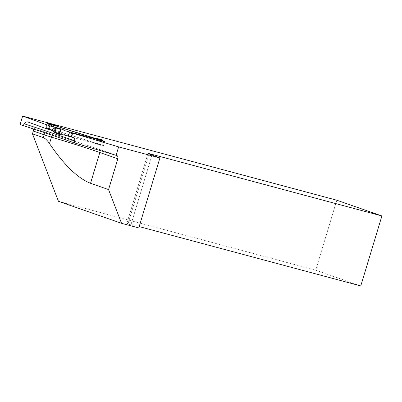 <?xml version="1.0" encoding="UTF-8"?>
<svg xmlns="http://www.w3.org/2000/svg" width="402" height="402" viewBox="0 0 402 402"><rect width="100%" height="100%" fill="white"/><g stroke="black" fill="none" stroke-linecap="round" stroke-linejoin="round"><path stroke-width="0.3" stroke-dasharray="2.01 1.51" d="M28.849 122.359A231.15 8.472 -163.2 0 1 51.069 129.771L50.637 129.866L52.808 130.695L53.908 127.057L49.245 124.59M98.53 140.022L71.717 132.866L70.621 136.509L71.511 137.022A232.426 8.517 -163.2 0 0 50.637 129.866L45.994 127.424L103.465 145.579L71.511 137.022M47.235 123.535L99.49 140.032M48.401 122.967L47.431 122.71M151.996 155.026L131.052 224.401L139.177 226.582M336.821 200.221L315.696 270.199L58.441 201.296M33.296 128.921A2.925 2.216 109.2 0 0 32.13 127.69A2.925 2.216 109.2 0 0 32.014 127.655L20.1 124.464M360.77 285.933L315.696 270.199M131.052 224.401A8.779 0.322 16.8 0 0 126.856 223.427A8.779 0.322 16.8 0 0 127.987 223.939L138.77 227.934M72.275 137.057A231.15 8.472 -163.2 0 0 70.747 136.524L71.099 136.68L72.219 132.977M45.994 127.424L47.175 123.504M103.465 145.579L104.646 141.665M51.285 130.338L48.029 128.62A14.628 0.538 16.8 0 0 48.451 128.62A14.628 0.538 16.8 0 0 48.255 128.459A28.527 1.045 -163.2 0 1 55.783 130.489L89.746 141.223A14.628 0.538 16.8 0 0 94.616 142.816A28.527 1.045 -163.2 0 1 96.023 143.594A28.527 1.045 -163.2 0 1 96.013 143.614L73.335 137.539M63.265 134.781A28.527 1.045 -163.2 0 1 54.34 131.946M55.612 127.751A28.527 1.045 16.8 0 0 64.536 130.58M56.732 125.761L55.386 125.901L54.195 129.851L45.878 127.655L45.808 128.263L55.667 130.871L55.783 130.489M91.013 137.027L89.746 141.223M55.667 130.871L54.195 129.851M55.386 125.901L47.235 123.173L45.878 127.655M102.023 139.735L100.334 145.333L94.505 143.172L94.616 142.816M48.15 128.821L48.255 128.459M49.295 124.424L48.029 128.62M47.501 122.665L45.808 128.263L55.451 130.811M63.159 135.142L54.23 132.328M55.727 127.369L64.642 130.218M98.565 139.896L97.374 143.846L101.028 144.941L100.334 145.333M94.505 143.172L95.907 143.981L96.013 143.614M95.897 143.991L97.374 143.846M102.249 140.906L101.028 144.941M32.014 127.655L42.878 131.449A11.703 0.427 16.8 0 0 52.556 134.524A55.592 2.035 -163.2 0 1 98.53 149.127L116.56 155.423M99.832 150.454A2.925 2.216 109.2 0 0 98.646 149.167A2.925 2.216 109.2 0 0 98.53 149.127M52.109 135.218A2.925 0.322 106.6 0 1 52.546 134.519A2.925 0.322 106.6 0 1 52.556 134.524M44.079 132.514A2.925 2.216 109.2 0 0 42.999 131.484A2.925 2.216 109.2 0 0 42.878 131.449M149.117 153.961L127.987 223.939M52.762 130.665L53.863 127.027M100.299 145.323L96.068 144.052M70.842 136.549L72.466 137.117M28.663 122.293L51.034 129.756M116.675 155.458L98.646 149.167C86.345 144.906 70.978 140.022 52.546 134.519L32.13 127.69M147.986 153.443L126.856 223.427M48.451 128.62L49.717 124.419M96.023 143.594L95.907 143.976M97.289 139.399L97.405 139.022M45.828 128.268L55.436 130.811M100.339 145.338L96.138 144.072"/><path stroke-width="0.6" d="M52.808 130.695L48.562 129.509L28.663 122.293M71.717 132.866L118.625 146.901L116.093 155.298L74.214 142.821L74.807 140.861C75.013 138.941 74.169 137.67 72.275 137.057L70.621 136.509M47.431 122.71L22.638 116.067L49.657 125.871L53.908 127.057M49.245 124.59L47.235 123.535M99.49 140.032L104.646 141.665L98.53 140.022M118.625 146.901L159.901 157.956L149.117 153.961A8.779 0.322 -163.2 0 1 147.986 153.443A8.779 0.322 -163.2 0 1 152.177 154.423L381.9 215.954L336.821 200.221L48.401 122.967M139.177 226.582L360.77 285.933L381.9 215.954M152.177 154.423L151.996 155.026M121.55 223.321L58.441 201.296L32.467 133.826L43.331 137.62C45.245 138.373 47.295 140.358 49.491 143.579C64.109 165.031 77.792 178.272 90.53 183.292L108.56 189.588L121.55 223.321L138.77 227.934L159.901 157.956M43.331 137.62L44.18 134.821L33.311 131.027L32.467 133.826M33.311 131.027A2.925 2.216 109.2 0 0 33.296 128.921M28.849 122.359C27.251 121.399 25.653 121.851 24.045 123.721L23.452 125.68L20.1 124.464L22.638 116.067M116.093 155.298L116.56 155.423A2.925 2.216 -70.8 0 1 116.675 155.458A2.925 2.216 -70.8 0 1 117.856 158.795L108.56 189.588M23.452 125.68A234.075 8.578 -163.2 0 1 74.214 142.821M72.621 133.193L71.526 136.831M48.562 129.509L49.657 125.871M97.289 139.378A28.527 1.045 16.8 0 0 95.882 138.615L95.988 138.253L102.023 139.735L102.379 140.459L98.565 139.896L97.57 139.072L97.279 139.414L69.631 132.012A14.628 0.538 -163.2 0 0 64.536 130.58L64.642 130.218L61.054 128.957L60.456 129.399L59.099 133.881L59.315 134.539L54.305 132.384L54.34 131.946L51.285 130.338M73.335 137.539L68.36 136.208A14.628 0.538 16.8 0 0 63.265 134.781L63.159 135.142L59.375 134.554L61.054 128.957L55.783 127.384L54.682 131.982L59.099 133.881M95.882 138.615A14.628 0.538 -163.2 0 1 91.013 137.027L57.049 126.293A28.527 1.045 16.8 0 0 49.526 124.263A14.628 0.538 -163.2 0 1 49.717 124.419A14.628 0.538 -163.2 0 1 49.295 124.424L55.612 127.751L55.727 127.369L61.059 128.957M57.049 126.293L57.164 125.916L56.732 125.761M49.526 124.263L49.632 123.901L47.501 122.665L47.235 123.173M57.164 125.916L49.632 123.901M54.305 132.384L54.682 131.982M69.631 132.012L68.36 136.208M102.379 140.459L102.249 140.906M97.405 139.017L95.988 138.253M74.807 140.861A234.075 8.578 16.8 0 0 24.045 123.721M49.491 143.579L51.436 137.127A8.779 0.322 -163.2 0 1 44.18 134.821A2.925 2.216 109.2 0 0 44.079 132.514M90.53 183.292L99.827 152.504A58.521 2.146 16.8 0 0 51.436 137.127A2.925 0.322 106.6 0 1 52.109 135.218M117.856 158.795L99.827 152.504A2.925 2.216 109.2 0 0 99.832 150.454M56.953 125.836L47.521 122.675M60.456 129.399L55.873 128.032M59.255 134.504L54.345 132.394M97.57 139.072L101.987 139.725M56.843 125.796L47.496 122.665"/></g></svg>
